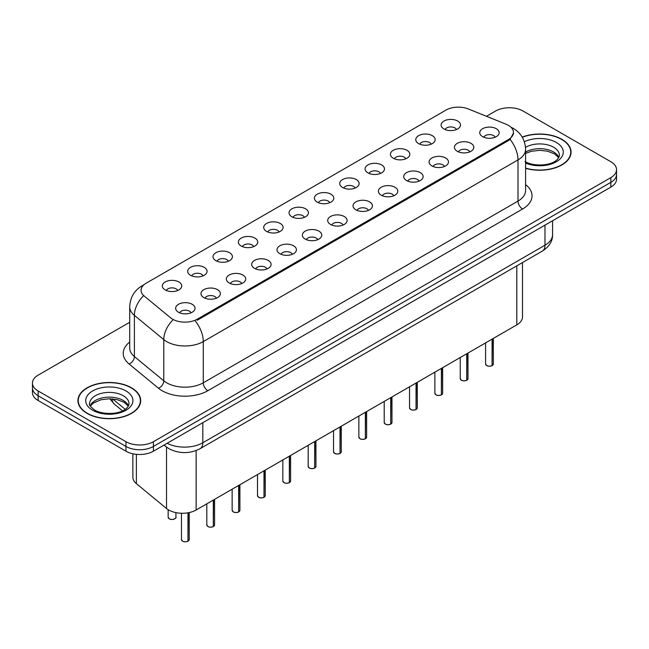 <?xml version="1.0" encoding="UTF-8"?>
<svg xmlns="http://www.w3.org/2000/svg" width="649" height="649" viewBox="0 0 649 649"><rect width="100%" height="100%" fill="white"/><g stroke="black" fill="none" stroke-linecap="round" stroke-linejoin="round"><path stroke-width="0.97" d="M418.597 143.599A9.703 5.606 180 0 1 416.674 142.009A9.703 5.606 180 0 1 419.887 135.049A9.703 5.606 180 0 1 432.323 135.673A9.703 5.606 180 0 1 434.246 142.009A9.703 5.606 180 0 1 418.597 143.599M431.139 144.175A5.825 3.359 0 0 0 429.573 142.545A5.825 3.359 0 0 0 423.838 141.693A5.825 3.359 0 0 0 419.781 144.175M393.253 158.226A9.703 5.606 180 0 1 391.331 156.644A9.703 5.606 180 0 1 394.543 149.684A9.703 5.606 180 0 1 406.98 150.308A9.703 5.606 180 0 1 408.902 156.644A9.703 5.606 180 0 1 393.253 158.226M405.795 158.81A5.825 3.359 0 0 0 404.238 157.172A5.825 3.359 0 0 0 398.494 156.32A5.825 3.359 0 0 0 394.438 158.81M367.91 172.861A9.703 5.606 180 0 1 365.987 171.279A9.703 5.606 180 0 1 369.2 164.311A9.703 5.606 180 0 1 381.636 164.935A9.703 5.606 180 0 1 383.559 171.279A9.703 5.606 180 0 1 367.91 172.861M380.452 173.445A5.825 3.359 0 0 0 378.894 171.807A5.825 3.359 0 0 0 373.159 170.955A5.825 3.359 0 0 0 369.094 173.445M342.567 187.496A9.703 5.606 180 0 1 340.644 185.906A9.703 5.606 180 0 1 343.856 178.946A9.703 5.606 180 0 1 356.293 179.57A9.703 5.606 180 0 1 358.216 185.906A9.703 5.606 180 0 1 342.567 187.496M355.108 188.072A5.825 3.359 0 0 0 353.551 186.433A5.825 3.359 0 0 0 347.815 185.582A5.825 3.359 0 0 0 343.751 188.072M317.223 202.123A9.703 5.606 180 0 1 315.3 200.541A9.703 5.606 180 0 1 318.513 193.572A9.703 5.606 180 0 1 330.949 194.197A9.703 5.606 180 0 1 332.872 200.541A9.703 5.606 180 0 1 317.223 202.123M329.765 202.707A5.825 3.359 0 0 0 328.207 201.068A5.825 3.359 0 0 0 322.472 200.217A5.825 3.359 0 0 0 318.408 202.707M291.88 216.758A9.703 5.606 180 0 1 289.957 215.168A9.703 5.606 180 0 1 293.17 208.207A9.703 5.606 180 0 1 305.606 208.832A9.703 5.606 180 0 1 307.537 215.168A9.703 5.606 180 0 1 291.88 216.758M304.422 217.334A5.825 3.359 0 0 0 302.864 215.703A5.825 3.359 0 0 0 297.128 214.851A5.825 3.359 0 0 0 293.064 217.334M266.544 231.385A9.703 5.606 180 0 1 264.614 229.803A9.703 5.606 180 0 1 267.826 222.842A9.703 5.606 180 0 1 280.263 223.467A9.703 5.606 180 0 1 282.193 229.803A9.703 5.606 180 0 1 266.544 231.385M279.086 231.969A5.825 3.359 0 0 0 277.521 230.33A5.825 3.359 0 0 0 271.785 229.478A5.825 3.359 0 0 0 267.721 231.969M241.201 246.02A9.703 5.606 180 0 1 239.27 244.438A9.703 5.606 180 0 1 242.483 237.469A9.703 5.606 180 0 1 254.919 238.094A9.703 5.606 180 0 1 256.85 244.438A9.703 5.606 180 0 1 241.201 246.02M253.743 246.604A5.825 3.359 0 0 0 252.177 244.965A5.825 3.359 0 0 0 246.442 244.113A5.825 3.359 0 0 0 242.377 246.604M215.857 260.655A9.703 5.606 180 0 1 213.927 259.065A9.703 5.606 180 0 1 217.147 252.104A9.703 5.606 180 0 1 229.576 252.729A9.703 5.606 180 0 1 231.506 259.065A9.703 5.606 180 0 1 215.857 260.655M228.399 261.231A5.825 3.359 0 0 0 226.834 259.592A5.825 3.359 0 0 0 221.098 258.74A5.825 3.359 0 0 0 217.034 261.231M190.514 275.281A9.703 5.606 180 0 1 188.583 273.7A9.703 5.606 180 0 1 191.804 266.731A9.703 5.606 180 0 1 204.232 267.356A9.703 5.606 180 0 1 206.163 273.7A9.703 5.606 180 0 1 190.514 275.281M203.056 275.866A5.825 3.359 0 0 0 201.49 274.227A5.825 3.359 0 0 0 195.755 273.375A5.825 3.359 0 0 0 191.69 275.866M165.171 289.916A9.703 5.606 180 0 1 163.24 288.326A9.703 5.606 180 0 1 166.46 281.366A9.703 5.606 180 0 1 178.889 281.991A9.703 5.606 180 0 1 180.82 288.326A9.703 5.606 180 0 1 165.171 289.916M177.712 290.492A5.825 3.359 0 0 0 176.147 288.854A5.825 3.359 0 0 0 170.411 288.002A5.825 3.359 0 0 0 166.355 290.492M443.94 128.964A9.703 5.606 180 0 1 442.018 127.382A9.703 5.606 180 0 1 445.23 120.422A9.703 5.606 180 0 1 457.667 121.047A9.703 5.606 180 0 1 459.589 127.382A9.703 5.606 180 0 1 443.94 128.964M456.482 129.549A5.825 3.359 0 0 0 454.917 127.91A5.825 3.359 0 0 0 449.181 127.058A5.825 3.359 0 0 0 445.125 129.549M457.253 151.282A9.703 5.606 180 0 1 455.33 149.7A9.703 5.606 180 0 1 458.543 142.739A9.703 5.606 180 0 1 470.979 143.364A9.703 5.606 180 0 1 472.902 149.7A9.703 5.606 180 0 1 457.253 151.282M469.795 151.866A5.825 3.359 0 0 0 468.229 150.227A5.825 3.359 0 0 0 462.494 149.375A5.825 3.359 0 0 0 458.437 151.866M431.909 165.917A9.703 5.606 180 0 1 429.987 164.327A9.703 5.606 180 0 1 433.199 157.366A9.703 5.606 180 0 1 445.636 157.991A9.703 5.606 180 0 1 447.559 164.327A9.703 5.606 180 0 1 431.909 165.917M444.451 166.493A5.825 3.359 0 0 0 442.886 164.862A5.825 3.359 0 0 0 437.15 164.01A5.825 3.359 0 0 0 433.094 166.493M406.566 180.544A9.703 5.606 180 0 1 404.643 178.962A9.703 5.606 180 0 1 407.856 172.001A9.703 5.606 180 0 1 420.292 172.626A9.703 5.606 180 0 1 422.215 178.962A9.703 5.606 180 0 1 406.566 180.544M419.108 181.128A5.825 3.359 0 0 0 417.542 179.489A5.825 3.359 0 0 0 411.807 178.637A5.825 3.359 0 0 0 407.75 181.128M381.223 195.179A9.703 5.606 180 0 1 379.3 193.597A9.703 5.606 180 0 1 382.512 186.628A9.703 5.606 180 0 1 394.949 187.253A9.703 5.606 180 0 1 396.872 193.597A9.703 5.606 180 0 1 381.223 195.179M393.765 195.763A5.825 3.359 0 0 0 392.207 194.124A5.825 3.359 0 0 0 386.463 193.272A5.825 3.359 0 0 0 382.407 195.763M355.879 209.814A9.703 5.606 180 0 1 353.956 208.224A9.703 5.606 180 0 1 357.169 201.263A9.703 5.606 180 0 1 369.606 201.888A9.703 5.606 180 0 1 371.528 208.224A9.703 5.606 180 0 1 355.879 209.814M368.421 210.39A5.825 3.359 0 0 0 366.863 208.751A5.825 3.359 0 0 0 361.128 207.899A5.825 3.359 0 0 0 357.064 210.39M330.536 224.44A9.703 5.606 180 0 1 328.613 222.858A9.703 5.606 180 0 1 331.826 215.89A9.703 5.606 180 0 1 344.262 216.515A9.703 5.606 180 0 1 346.185 222.858A9.703 5.606 180 0 1 330.536 224.44M343.078 225.025A5.825 3.359 0 0 0 341.52 223.386A5.825 3.359 0 0 0 335.784 222.534A5.825 3.359 0 0 0 331.72 225.025M305.192 239.075A9.703 5.606 180 0 1 303.27 237.485A9.703 5.606 180 0 1 306.482 230.525A9.703 5.606 180 0 1 318.919 231.149A9.703 5.606 180 0 1 320.841 237.485A9.703 5.606 180 0 1 305.192 239.075M317.734 239.651A5.825 3.359 0 0 0 316.177 238.013A5.825 3.359 0 0 0 310.441 237.161A5.825 3.359 0 0 0 306.377 239.651M279.849 253.702A9.703 5.606 180 0 1 277.926 252.12A9.703 5.606 180 0 1 281.139 245.16A9.703 5.606 180 0 1 293.575 245.784A9.703 5.606 180 0 1 295.498 252.12A9.703 5.606 180 0 1 279.849 253.702M292.391 254.286A5.825 3.359 0 0 0 290.833 252.648A5.825 3.359 0 0 0 285.098 251.796A5.825 3.359 0 0 0 281.033 254.286M254.513 268.337A9.703 5.606 180 0 1 252.583 266.755A9.703 5.606 180 0 1 255.795 259.787A9.703 5.606 180 0 1 268.232 260.411A9.703 5.606 180 0 1 270.162 266.755A9.703 5.606 180 0 1 254.513 268.337M267.047 268.921A5.825 3.359 0 0 0 265.49 267.283A5.825 3.359 0 0 0 259.754 266.431A5.825 3.359 0 0 0 255.69 268.921M229.17 282.964A9.703 5.606 180 0 1 227.239 281.382A9.703 5.606 180 0 1 230.452 274.422A9.703 5.606 180 0 1 242.888 275.046A9.703 5.606 180 0 1 244.819 281.382A9.703 5.606 180 0 1 229.17 282.964M241.712 283.548A5.825 3.359 0 0 0 240.146 281.909A5.825 3.359 0 0 0 234.411 281.058A5.825 3.359 0 0 0 230.346 283.548M203.827 297.599A9.703 5.606 180 0 1 201.896 296.017A9.703 5.606 180 0 1 205.116 289.048A9.703 5.606 180 0 1 217.545 289.673A9.703 5.606 180 0 1 219.476 296.017A9.703 5.606 180 0 1 203.827 297.599M216.368 298.183A5.825 3.359 0 0 0 214.803 296.544A5.825 3.359 0 0 0 209.067 295.693A5.825 3.359 0 0 0 205.003 298.183M178.483 312.234A9.703 5.606 180 0 1 176.552 310.644A9.703 5.606 180 0 1 179.773 303.683A9.703 5.606 180 0 1 192.201 304.308A9.703 5.606 180 0 1 194.132 310.644A9.703 5.606 180 0 1 178.483 312.234M191.025 312.81A5.825 3.359 0 0 0 189.459 311.171A5.825 3.359 0 0 0 183.724 310.319A5.825 3.359 0 0 0 179.659 312.81M482.596 136.655A9.703 5.606 180 0 1 480.674 135.065A9.703 5.606 180 0 1 483.886 128.104A9.703 5.606 180 0 1 496.323 128.729A9.703 5.606 180 0 1 498.245 135.065A9.703 5.606 180 0 1 482.596 136.655M495.138 137.231A5.825 3.359 0 0 0 493.573 135.592A5.825 3.359 0 0 0 487.837 134.741A5.825 3.359 0 0 0 483.781 137.231M506.017 124.194A17.466 10.084 180 0 1 508.354 125.322A17.466 10.084 180 0 1 513.464 132.453A17.466 10.084 180 0 1 508.354 139.584L197.28 319.178A17.466 10.084 180 0 1 170.622 317.832L144.248 296.082A17.466 10.084 180 0 1 141.084 290.298A17.466 10.084 180 0 1 146.203 283.167L445.977 110.095A17.466 10.084 180 0 1 468.351 108.967L506.017 124.194M522.494 262.569L522.494 316.939A19.405 11.203 180 0 1 516.807 324.865L196.144 509.992A19.405 11.203 180 0 1 166.525 508.5L136.379 483.643A19.405 11.203 180 0 1 132.875 477.218L132.875 453.773M525.585 168.31A31.379 18.115 0 0 0 571.063 152.126A31.379 18.115 0 0 0 561.872 139.324A31.379 18.115 0 0 0 522.194 137.093M131.504 387.794A31.379 18.115 0 0 0 97.309 383.867A31.379 18.115 0 0 0 77.937 400.603A31.379 18.115 0 0 0 87.128 413.413A31.379 18.115 0 0 0 121.322 417.339A31.379 18.115 0 0 0 140.687 400.603A31.379 18.115 0 0 0 131.504 387.794M78.261 402.234A31.379 18.115 0 0 0 78.156 402.713M513.513 132.98L510.09 139.373L508.394 140.606L197.328 320.2M129.711 322.269L38.137 375.146A19.405 11.203 0 0 0 32.45 383.064L32.45 392.572A19.405 11.203 0 0 0 38.137 400.498L125.963 451.209L125.963 446.455A19.405 11.203 0 0 0 153.415 446.455L610.863 182.345A19.405 11.203 0 0 0 616.55 174.419A19.405 11.203 0 0 1 610.863 182.345L153.415 446.455A19.405 11.203 0 0 1 125.963 446.455L38.137 395.744L125.963 446.455L125.963 441.701A19.405 11.203 0 0 0 153.415 441.701L610.863 177.591A19.405 11.203 0 0 0 616.55 169.665A19.405 11.203 0 0 0 610.863 161.747L523.037 111.036A19.405 11.203 0 0 0 495.585 111.036L486.482 116.293M32.45 387.818A19.405 11.203 0 0 0 38.137 395.744A19.405 11.203 0 0 1 32.45 387.818M32.45 383.064A19.405 11.203 0 0 0 38.137 390.99L125.963 441.701M140.476 402.713A31.379 18.115 0 0 0 140.371 402.234M570.844 154.243A31.379 18.115 0 0 0 570.739 153.764M125.963 451.209A19.405 11.203 0 0 0 153.415 451.209L610.863 187.099A19.405 11.203 0 0 0 616.55 179.173L616.55 169.665M492.056 365.655C489.752 366.401 487.975 366.377 486.742 365.59L485.574 363.943A3.878 2.239 0 0 0 486.709 365.533A3.878 2.239 0 0 0 492.08 365.598L491.991 365.647A3.756 2.166 180 0 1 486.807 365.582M492.08 365.436L492.323 338.997M492.08 365.598L492.08 339.135M525.585 168.099A31.055 17.929 0 0 0 570.739 152.126A31.055 17.929 0 0 0 561.645 139.454A31.055 17.929 0 0 0 522.299 137.272M466.712 380.29C464.408 381.036 462.632 381.012 461.398 380.225L460.23 378.578A3.878 2.239 0 0 0 461.366 380.16A3.878 2.239 0 0 0 466.736 380.233L466.647 380.282A3.756 2.166 180 0 1 461.463 380.217M466.736 380.071L466.98 353.632M466.736 380.233L466.736 353.77M441.369 394.925C439.065 395.663 437.288 395.639 436.055 394.852L434.887 393.213A3.878 2.239 0 0 0 436.031 394.795A3.878 2.239 0 0 0 441.393 394.86L441.304 394.917A3.756 2.166 180 0 1 436.12 394.843M441.393 394.706L441.636 368.259M441.393 394.86L441.393 368.405M416.025 409.551C413.721 410.298 411.945 410.273 410.712 409.487L409.543 407.84A3.878 2.239 0 0 0 410.687 409.43A3.878 2.239 0 0 0 416.05 409.495L415.96 409.543A3.756 2.166 180 0 1 410.776 409.478M416.05 409.332L416.293 382.894M416.05 409.495L416.05 383.032M390.682 424.186C388.378 424.925 386.609 424.9 385.368 424.113L384.208 422.475A3.878 2.239 0 0 0 385.344 424.057A3.878 2.239 0 0 0 390.706 424.121L390.617 424.178A3.756 2.166 180 0 1 385.433 424.113M390.706 423.967L390.949 397.529M390.706 424.121L390.706 397.667M87.355 413.283A31.055 17.929 0 0 0 121.201 417.169A31.055 17.929 0 0 0 140.371 400.603A31.055 17.929 0 0 0 131.268 387.924A31.055 17.929 0 0 0 97.431 384.038A31.055 17.929 0 0 0 78.261 400.603A31.055 17.929 0 0 0 87.355 413.283M365.338 438.813C363.034 439.56 361.266 439.535 360.025 438.748L358.865 437.101A3.878 2.239 0 0 0 360 438.692A3.878 2.239 0 0 0 365.363 438.756L365.282 438.805A3.756 2.166 180 0 1 360.09 438.74M365.363 438.594L365.606 412.156M365.363 438.756L365.363 412.293M339.995 453.448C337.691 454.186 335.922 454.17 334.681 453.383L333.521 451.736A3.878 2.239 0 0 0 334.657 453.318A3.878 2.239 0 0 0 340.019 453.391L339.938 453.44A3.756 2.166 180 0 1 334.746 453.375M340.019 453.229L340.263 426.791M340.019 453.391L340.019 426.928M314.651 468.083C312.347 468.821 310.579 468.797 309.338 468.01L308.178 466.371A3.878 2.239 0 0 0 309.313 467.953A3.878 2.239 0 0 0 314.676 468.018L314.595 468.067A3.756 2.166 180 0 1 309.403 468.002M314.676 467.864L314.919 441.417M314.676 468.018L314.676 441.555M289.308 482.71C287.004 483.456 285.236 483.432 283.994 482.645L282.834 480.998A3.878 2.239 0 0 0 283.97 482.58A3.878 2.239 0 0 0 289.34 482.653L289.251 482.702A3.756 2.166 180 0 1 284.059 482.637M289.34 482.491L289.576 456.052M289.34 482.653L289.34 456.19M263.965 497.345C261.661 498.083 259.892 498.059 258.651 497.272L257.491 495.633A3.878 2.239 0 0 0 258.627 497.215A3.878 2.239 0 0 0 263.997 497.28L263.908 497.337A3.756 2.166 180 0 1 258.716 497.272M263.997 497.126L264.232 470.687M263.997 497.28L263.997 470.825M238.621 511.972C236.317 512.718 234.549 512.694 233.307 511.907L232.147 510.26A3.878 2.239 0 0 0 233.283 511.85A3.878 2.239 0 0 0 238.654 511.915L238.564 511.964A3.756 2.166 180 0 1 233.372 511.899M238.654 511.753L238.889 485.314M238.654 511.915L238.654 485.452M213.278 526.607C210.974 527.345 209.205 527.329 207.964 526.542L206.804 524.895A3.878 2.239 0 0 0 207.94 526.477A3.878 2.239 0 0 0 213.31 526.55L213.221 526.599A3.756 2.166 180 0 1 208.029 526.534M213.31 526.388L213.545 499.949M213.31 526.55L213.31 500.087M187.942 541.234C185.63 541.98 183.862 541.956 182.629 541.169L181.46 539.522A3.878 2.239 0 0 0 182.596 541.112A3.878 2.239 0 0 0 187.967 541.177L187.877 541.225A3.756 2.166 180 0 1 182.694 541.161M187.967 541.023L188.202 512.767M187.967 541.177L187.967 512.807M197.28 319.178L197.28 320.225M508.354 139.584L508.354 140.63M516.807 265.855L516.807 324.865M136.379 454.324L136.379 483.643M166.525 447.112L166.525 508.5M196.144 450.56L196.144 509.992M525.585 184.608A32.345 18.675 180 0 1 522.575 209.019L207.85 390.722A6.466 3.732 60 0 1 203.275 382.805L517.999 201.093A25.879 14.943 0 0 0 525.585 190.53L525.585 149.327A25.879 14.943 180 0 1 517.999 159.897A22.642 13.069 -120 0 0 510.09 139.373M207.85 390.722A32.345 18.675 180 0 1 162.104 390.722A32.345 18.675 180 0 1 158.478 388.232L129.094 364A32.345 18.675 180 0 1 129.711 342.08M166.679 382.805A25.879 14.943 0 0 0 203.275 382.805L203.275 341.601A25.879 14.943 180 0 1 166.679 341.601A25.879 14.943 180 0 1 163.783 339.605L134.392 315.373A25.879 14.943 180 0 1 129.711 306.807L129.711 348.002A25.879 14.943 0 0 0 134.392 356.577L163.783 380.809A25.879 14.943 0 0 0 166.679 382.805M195.365 321.085A22.642 13.069 60 0 1 203.275 341.601L517.999 159.897L517.999 201.093A6.466 3.732 60 0 0 522.575 209.019M143.47 285.211A22.642 13.069 -120 0 0 141.977 285.876C134.238 290.525 130.149 297.502 129.711 306.807M143.121 296.155A22.642 15.146 129.5 0 0 134.392 315.373L134.392 356.577A6.466 4.324 -50.5 0 1 129.094 364M172.602 320.298A22.642 15.146 129.5 0 0 163.783 339.605L163.783 380.809A6.466 4.324 -50.5 0 1 158.478 388.232M153.415 441.701L153.415 451.209M610.863 177.591L610.863 187.099M38.137 390.99L38.137 400.498M167.158 443.267A25.879 14.943 0 0 0 202.821 442.756L544.99 245.2A25.879 14.943 0 0 0 552.575 234.638C552.761 241.055 549.338 246.555 542.313 251.122L200.135 448.678A12.939 7.472 60 0 0 202.821 442.756L202.821 422.686M544.99 225.13L544.99 245.2A12.939 7.472 60 0 1 542.313 251.122M164.351 444.889A12.939 8.656 129.5 0 0 165.69 446.455L164.019 445.084M112.585 398.924L125.2 409.324M112.082 398.884A12.939 8.656 129.5 0 0 114.443 404.205L109.803 398.786M492.323 365.46A3.878 2.239 0 0 0 493.337 363.943L493.337 338.413M558.862 157.399A19.721 11.382 0 0 0 553.629 152.004A19.721 11.382 0 0 0 525.585 152.093M524.936 161.569C535.076 167.499 557.621 165.844 559.406 155.298A19.721 11.382 0 0 0 553.629 147.25A19.721 11.382 0 0 0 525.503 147.388M525.585 163.053A23.599 13.629 0 0 0 557.54 161.041A23.599 13.629 0 0 0 556.371 142.496A23.599 13.629 0 0 0 524.351 141.774M466.98 380.095A3.878 2.239 0 0 0 467.994 378.578L467.994 353.04M441.636 394.722A3.878 2.239 0 0 0 442.65 393.213L442.65 367.675M416.293 409.357A3.878 2.239 0 0 0 417.307 407.84L417.307 382.302M390.949 423.984A3.878 2.239 0 0 0 391.964 422.475L391.964 396.937M128.486 405.868A19.721 11.382 0 0 0 123.261 400.474A19.721 11.382 0 0 0 103.962 397.569A19.721 11.382 0 0 0 90.138 405.868M123.261 395.72A19.721 11.382 0 0 0 101.771 393.253A19.721 11.382 0 0 0 89.594 403.775C88.564 404.384 90.219 406.469 94.567 410.046C104.7 415.968 127.245 414.322 129.029 403.775A19.721 11.382 0 0 0 123.261 395.72M92.629 410.241A23.599 13.629 0 0 0 126.003 410.241A23.599 13.629 0 0 0 126.003 390.966A23.599 13.629 0 0 0 92.629 390.966A23.599 13.629 0 0 0 92.629 410.241M365.606 438.619A3.878 2.239 0 0 0 366.628 437.101L366.628 411.571M340.263 453.253A3.878 2.239 0 0 0 341.285 451.736L341.285 426.198M314.919 467.88A3.878 2.239 0 0 0 315.941 466.371L315.941 440.833M289.576 482.515A3.878 2.239 0 0 0 290.598 480.998L290.598 455.46M264.232 497.142A3.878 2.239 0 0 0 265.254 495.633L265.254 470.095M238.889 511.777A3.878 2.239 0 0 0 239.911 510.26L239.911 484.73M213.545 526.412A3.878 2.239 0 0 0 214.568 524.895L214.568 499.357M188.202 541.039A3.878 2.239 0 0 0 189.224 539.522L189.224 512.564M169.284 518.794A3.878 2.239 0 0 0 173.518 519.281A3.878 2.239 0 0 0 175.911 517.212C177.209 518.186 171.831 520.579 169.316 518.851L168.148 517.212A3.878 2.239 0 0 0 169.284 518.794M174.727 518.819A3.756 2.166 180 0 1 169.381 518.843M513.464 132.453L513.464 133.71M525.585 149.327C525.146 140.022 521.058 133.045 513.31 128.397L510.86 127.155M144.062 284.668L141.977 285.876M200.135 448.678C189.727 453.911 179.311 453.911 168.902 448.678L165.69 446.455M552.575 234.638L552.575 220.757M122.507 410.849L114.443 404.205M485.574 363.943L485.574 342.891M493.337 363.943L492.291 365.517M558.708 157.675L554.433 153.781L547.496 151.168L539.668 150.308L531.328 151.298L525.585 153.424M570.739 154.722L570.739 152.126M460.23 378.578L460.23 357.526M467.994 378.578L466.947 380.152M434.887 393.213L434.887 372.153M442.65 393.213L441.604 394.787M409.543 407.84L409.543 386.788M417.307 407.84L416.26 409.414M384.208 422.475L384.208 401.423M391.964 422.475L390.925 424.048M128.34 406.152L124.064 402.25L117.12 399.638L109.3 398.778L100.952 399.768L93.164 403.151L90.292 406.152M140.371 403.199L140.371 400.603M78.261 403.199L78.261 400.603M358.865 437.101L358.865 416.05M366.628 437.101L365.582 438.675M333.521 451.736L333.521 430.685M341.285 451.736L340.238 453.31M308.178 466.371L308.178 445.311M315.941 466.371L314.895 467.937M282.834 480.998L282.834 459.946M290.598 480.998L289.551 482.572M257.491 495.633L257.491 474.573M265.254 495.633L264.208 497.207M232.147 510.26L232.147 489.208M239.911 510.26L238.864 511.834M206.804 524.895L206.804 503.843M214.568 524.895L213.521 526.469M181.46 539.522L181.46 513.262M189.224 539.522L188.178 541.096M175.911 517.212L175.911 512.629M168.148 517.212L168.148 509.66"/></g></svg>
